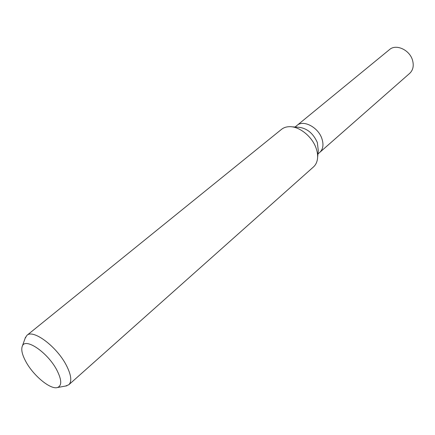 <?xml version="1.0" encoding="UTF-8"?>
<svg xmlns="http://www.w3.org/2000/svg" width="435" height="435" viewBox="0 0 435 435"><rect width="100%" height="100%" fill="white"/><g stroke="black" fill="none" stroke-linecap="round" stroke-linejoin="round"><path stroke-width="0.65" d="M291.798 126.813L298.399 127.221C306.865 128.113 313.184 133.224 317.349 142.555L318.295 150.662L317.626 157.242M319.845 152.31C323.129 149.134 323.809 144.572 321.889 138.629C318.213 127.259 303.369 119.511 297.023 125.421C303.369 119.511 318.219 127.259 321.889 138.629C323.809 144.578 323.129 149.134 319.845 152.31L317.958 153.968M25.094 338.392L26.921 335.352L281.527 129.347C283.718 127.596 286.426 126.705 289.65 126.677C299.492 126.406 312.14 136.59 316.082 148.112C317.517 152.163 317.958 155.915 317.409 159.379C316.859 162.554 315.544 165.083 313.456 166.964L68.839 384.73L65.544 386.046M26.921 335.352C33.103 328.925 56.724 346.526 66.289 365.199C71.226 374.85 72.074 381.364 68.839 384.73M25.948 361.773C22.141 354.775 20.945 349.533 22.359 346.048C25.371 337.272 47.796 352.589 56.833 370.065C61.775 379.826 62.009 385.633 57.545 387.503C50.688 389.967 33.511 375.829 25.948 361.773M297.11 125.351L389.515 49.59C396.04 43.62 409.781 49.916 412.559 60.351C414.017 65.81 413.06 70.144 409.694 73.363L319.932 152.234M297.023 125.421L295.077 127.015M22.359 346.048L25.54 337.136M57.545 387.503L66.854 385.807"/></g></svg>

